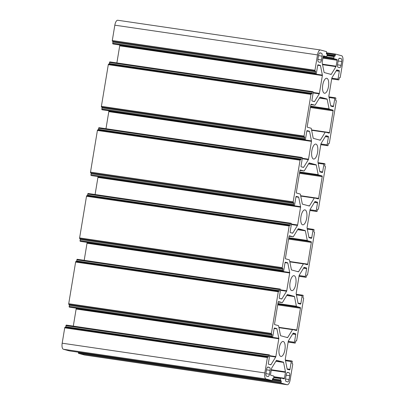 <?xml version="1.0" encoding="UTF-8"?>
<svg xmlns="http://www.w3.org/2000/svg" width="405" height="405" viewBox="0 0 405 405"><rect width="100%" height="100%" fill="white"/><g stroke="black" fill="none" stroke-linecap="round" stroke-linejoin="round"><path stroke-width="0.61" d="M283.282 341.501A7.563 2.956 98.3 0 0 283.146 341.471A7.563 2.956 98.3 0 0 279.146 348.351A7.563 2.956 98.3 0 0 280.812 356.415A7.563 2.956 98.3 0 0 280.949 356.446A7.563 2.956 98.3 0 0 284.943 349.566A7.563 2.956 98.3 0 0 283.282 341.501M305.066 209.906A7.563 2.956 98.3 0 0 304.93 209.876A7.563 2.956 98.3 0 0 300.935 216.756A7.563 2.956 98.3 0 0 302.596 224.821A7.563 2.956 98.3 0 0 302.732 224.846A7.563 2.956 98.3 0 0 306.732 217.966A7.563 2.956 98.3 0 0 305.066 209.906M326.85 78.312A7.563 2.956 98.3 0 0 326.714 78.281A7.563 2.956 98.3 0 0 322.719 85.161A7.563 2.956 98.3 0 0 324.385 93.226A7.563 2.956 98.3 0 0 324.516 93.251A7.563 2.956 98.3 0 0 328.516 86.371A7.563 2.956 98.3 0 0 326.85 78.312M315.961 144.109A7.563 2.956 98.3 0 0 315.824 144.079A7.563 2.956 98.3 0 0 311.825 150.959A7.563 2.956 98.3 0 0 313.49 159.023A7.563 2.956 98.3 0 0 313.627 159.049A7.563 2.956 98.3 0 0 317.621 152.169A7.563 2.956 98.3 0 0 315.961 144.109M294.172 275.704A7.563 2.956 98.3 0 0 294.035 275.673A7.563 2.956 98.3 0 0 290.041 282.553A7.563 2.956 98.3 0 0 291.706 290.618A7.563 2.956 98.3 0 0 291.843 290.648A7.563 2.956 98.3 0 0 295.837 283.763A7.563 2.956 98.3 0 0 294.172 275.704M326.4 53.409L335.345 54.721A0.668 0.263 -81.7 0 1 335.694 54.128A0.668 0.263 -81.7 0 1 335.704 54.133L341.612 55.738A5.564 2.172 -81.7 0 1 342.817 61.798L340.276 77.153A0.668 0.263 -81.7 0 1 339.927 77.74A0.668 0.263 -81.7 0 1 339.911 77.74L339.577 77.649A0.668 0.263 -81.7 0 0 339.562 77.644A0.668 0.263 -81.7 0 0 339.213 78.236L339.031 79.334A0.668 0.263 -81.7 0 1 338.681 79.927A0.668 0.263 -81.7 0 1 338.671 79.922L331.695 78.899L338.681 79.927M101.397 106.333L108.297 64.658L310.959 94.385L304.059 136.055L101.397 106.333A0.668 0.263 -81.7 0 0 101.544 107.057L304.206 136.784A0.668 0.263 -81.7 0 1 304.059 136.055M266.52 376.134L267.999 376.539A2.668 1.043 98.3 0 0 268.044 376.544A2.668 1.043 98.3 0 0 269.447 374.179L270.079 370.342A2.668 1.043 98.3 0 0 269.502 367.436L268.029 367.031A2.668 1.043 98.3 0 0 267.978 367.021A2.668 1.043 98.3 0 0 266.581 369.39L265.943 373.228A2.668 1.043 98.3 0 0 266.52 376.134M286.112 337.228L287.717 337.466L292.516 329.66A0.668 0.263 -81.7 0 1 292.714 329.513A0.668 0.263 -81.7 0 1 292.729 329.518L296.475 330.536A0.668 0.263 -81.7 0 1 296.475 330.536A0.668 0.263 -81.7 0 0 296.835 329.948L300.429 308.235L277.693 304.899M287.717 337.466A0.668 0.263 -81.7 0 1 287.52 337.613A0.668 0.263 -81.7 0 1 287.509 337.608L280.65 335.745A0.668 0.263 -81.7 0 1 280.503 335.502L278.594 325.873A0.668 0.263 -81.7 0 0 278.443 325.63L274.696 324.613A0.668 0.263 -81.7 0 1 274.555 323.884L278.149 302.171A0.668 0.263 -81.7 0 1 278.498 301.578A0.668 0.263 -81.7 0 1 278.508 301.583L278.483 301.578M286.882 295.28L294.334 296.374L287.479 294.511A0.668 0.263 -81.7 0 1 287.479 294.511A0.668 0.263 -81.7 0 0 287.267 294.653L282.467 302.459A0.668 0.263 -81.7 0 1 282.27 302.606L278.508 301.583M282.27 302.606A0.668 0.263 -81.7 0 1 282.26 302.601L278.184 302.003L282.27 302.606M294.334 296.374A0.668 0.263 -81.7 0 1 294.481 296.617L286.755 295.483M277.81 304.211L300.287 307.506L296.541 306.489A0.668 0.263 -81.7 0 1 296.394 306.246L294.481 296.617M300.287 307.506A0.668 0.263 -81.7 0 1 300.429 308.235M300.662 195.721L318.624 198.354L322.218 176.641L299.482 173.305M318.624 198.354A0.668 0.263 -81.7 0 1 318.274 198.946A0.668 0.263 -81.7 0 1 318.259 198.941L314.513 197.923A0.668 0.263 -81.7 0 1 314.513 197.923A0.668 0.263 -81.7 0 0 314.3 198.065L300.733 196.076M307.901 205.634L309.506 205.872L314.3 198.065M309.506 205.872A0.668 0.263 -81.7 0 1 309.304 206.018A0.668 0.263 -81.7 0 1 309.293 206.013L302.439 204.145A0.668 0.263 -81.7 0 1 302.287 203.907L300.378 194.278A0.668 0.263 -81.7 0 0 300.232 194.035L296.48 193.013A0.668 0.263 -81.7 0 1 296.339 192.289L299.933 170.576A0.668 0.263 -81.7 0 1 300.282 169.984A0.668 0.263 -81.7 0 1 300.297 169.984L300.272 169.984M309.253 162.911A0.668 0.263 -81.7 0 1 309.263 162.916L309.238 162.911A0.668 0.263 -81.7 0 0 309.05 163.058L304.256 170.859A0.668 0.263 -81.7 0 1 304.054 171.006L300.297 169.984M304.054 171.006A0.668 0.263 -81.7 0 1 304.044 171.006L299.968 170.409L304.054 171.006M308.666 163.686L316.118 164.779L309.263 162.916M316.118 164.779A0.668 0.263 -81.7 0 1 316.264 165.022L308.539 163.888M299.594 172.616L322.071 175.912L318.325 174.894A0.668 0.263 -81.7 0 1 318.178 174.651L316.264 165.022M322.071 175.912A0.668 0.263 -81.7 0 1 322.218 176.641M341.142 58.593L339.663 58.188A2.668 1.043 98.3 0 0 339.618 58.178A2.668 1.043 98.3 0 0 338.216 60.547L337.583 64.385A2.668 1.043 98.3 0 0 338.16 67.291L339.633 67.696A2.668 1.043 98.3 0 0 339.684 67.706A2.668 1.043 98.3 0 0 341.086 65.337L341.719 61.499A2.668 1.043 98.3 0 0 341.142 58.593L339.213 58.31M309.916 210.433L316.376 211.38A0.668 0.263 -81.7 0 1 316.234 210.656L310.033 209.744L307.081 227.559A0.668 0.263 -81.7 0 0 307.081 228.04L308.949 237.467A0.668 0.263 -81.7 0 0 309.096 237.705L311.389 238.327A0.668 0.263 -81.7 0 0 311.399 238.332A0.668 0.263 -81.7 0 0 311.749 237.74L313.04 229.954A0.668 0.263 -81.7 0 1 313.389 229.362A0.668 0.263 -81.7 0 1 313.399 229.367L313.905 229.503A0.668 0.263 -81.7 0 1 314.052 230.227L313.87 231.326A0.668 0.263 -81.7 0 0 314.012 232.055L314.351 232.146A0.668 0.263 -81.7 0 1 314.498 232.87L307.598 274.544A0.668 0.263 -81.7 0 1 307.248 275.137A0.668 0.263 -81.7 0 1 307.233 275.132L307.248 275.137M310.033 209.739A0.668 0.263 -81.7 0 1 310.184 209.294L314.877 201.66A0.668 0.263 -81.7 0 1 315.075 201.513A0.668 0.263 -81.7 0 1 315.09 201.518L317.378 202.141A0.668 0.263 -81.7 0 1 317.52 202.87L316.234 210.656M316.376 211.38L316.882 211.516A0.668 0.263 -81.7 0 1 316.882 211.516L309.906 210.494L316.897 211.521A0.668 0.263 -81.7 0 0 317.247 210.929L317.429 209.831A0.668 0.263 -81.7 0 1 317.778 209.243A0.668 0.263 -81.7 0 1 317.788 209.243L318.127 209.334A0.668 0.263 -81.7 0 1 318.127 209.334L318.138 209.339A0.668 0.263 -81.7 0 0 318.492 208.747L325.387 167.073A0.668 0.263 -81.7 0 0 325.245 166.349L324.906 166.258A0.668 0.263 -81.7 0 1 324.764 165.529L324.942 164.43A0.668 0.263 -81.7 0 0 324.8 163.706L324.294 163.569A0.668 0.263 -81.7 0 0 324.278 163.564L318.057 162.653L324.278 163.564A0.668 0.263 -81.7 0 0 323.929 164.157L322.643 171.943A0.668 0.263 -81.7 0 1 322.294 172.535A0.668 0.263 -81.7 0 1 322.279 172.53L319.99 171.907A0.668 0.263 -81.7 0 1 319.844 171.669L317.976 162.243A0.668 0.263 -81.7 0 1 317.976 161.762L320.927 143.942A0.668 0.263 -81.7 0 1 321.079 143.497L325.772 135.862A0.668 0.263 -81.7 0 1 325.969 135.715A0.668 0.263 -81.7 0 1 325.979 135.721L328.273 136.343A0.668 0.263 -81.7 0 1 328.414 137.067L327.124 144.853L320.927 143.947M320.811 144.636L327.27 145.582A0.668 0.263 -81.7 0 1 327.124 144.853M327.27 145.582L320.8 144.696L327.787 145.724A0.668 0.263 -81.7 0 1 327.777 145.719M328.658 143.441L328.683 143.446A0.668 0.263 -81.7 0 1 328.683 143.446A0.668 0.263 -81.7 0 0 328.318 144.033L328.141 145.132A0.668 0.263 -81.7 0 1 327.787 145.724M328.683 143.446L329.032 143.542A0.668 0.263 -81.7 0 1 329.022 143.537M331.705 78.838L338.165 79.785A0.668 0.263 -81.7 0 1 338.018 79.056L331.817 78.15L328.87 95.96A0.668 0.263 -81.7 0 0 328.865 96.446L330.738 105.867A0.668 0.263 -81.7 0 0 330.885 106.11L333.173 106.733A0.668 0.263 -81.7 0 0 333.183 106.738A0.668 0.263 -81.7 0 0 333.533 106.145L334.824 98.359A0.668 0.263 -81.7 0 1 335.173 97.767A0.668 0.263 -81.7 0 1 335.188 97.767L335.694 97.909A0.668 0.263 -81.7 0 1 335.836 98.633L335.654 99.731A0.668 0.263 -81.7 0 0 335.801 100.455L336.135 100.551A0.668 0.263 -81.7 0 1 336.282 101.275L329.381 142.95A0.668 0.263 -81.7 0 1 329.032 143.542M331.817 78.145A0.668 0.263 -81.7 0 1 331.968 77.699L336.661 70.065A0.668 0.263 -81.7 0 1 336.864 69.918A0.668 0.263 -81.7 0 1 336.874 69.923L339.162 70.546A0.668 0.263 -81.7 0 1 339.309 71.27L338.018 79.056M338.165 79.785L338.671 79.922M335.345 54.721L335.198 55.596A0.668 0.263 -81.7 0 1 334.849 56.189A0.668 0.263 -81.7 0 1 334.834 56.189L334.414 56.072A0.668 0.263 -81.7 0 1 334.414 56.072A0.668 0.263 -81.7 0 0 334.054 56.66L333.836 57.976L323.2 56.416M315.095 70.986L315.434 71.078A0.668 0.263 -81.7 0 1 315.581 71.801L315.399 72.9L112.737 43.173L112.914 42.08A0.668 0.263 98.3 0 0 112.772 41.351L315.095 70.986A0.668 0.263 -81.7 0 1 314.953 70.257L317.495 54.903A5.564 2.172 -81.7 0 1 320.411 49.977A5.564 2.172 -81.7 0 1 320.512 49.997L326.42 51.607A0.668 0.263 -81.7 0 1 326.567 52.331L326.42 53.207A0.668 0.263 -81.7 0 0 326.562 53.936L326.987 54.052A0.668 0.263 -81.7 0 1 327.129 54.776L326.911 56.092A0.668 0.263 -81.7 0 1 326.562 56.685L323.554 55.865A0.668 0.263 -81.7 0 1 323.554 55.865A0.668 0.263 -81.7 0 0 323.19 56.457L322.208 62.405A0.668 0.263 -81.7 0 0 322.203 62.886L324.076 72.313A0.668 0.263 -81.7 0 0 324.223 72.551L331.077 74.419A0.668 0.263 -81.7 0 1 331.077 74.419A0.668 0.263 -81.7 0 0 331.29 74.272L335.983 66.638A0.668 0.263 -81.7 0 0 336.135 66.192L337.117 60.249A0.668 0.263 -81.7 0 0 336.975 59.52L333.978 58.705A0.668 0.263 -81.7 0 1 333.836 57.976M326.562 56.685A0.668 0.263 -81.7 0 1 326.551 56.685L323.256 56.199L326.562 56.685M315.541 73.629L112.879 43.902L315.541 73.629A0.668 0.263 -81.7 0 1 315.399 72.9M109.107 64.132A0.668 0.263 98.3 0 0 109.36 63.57L109.537 62.476L312.204 92.203A0.668 0.263 -81.7 0 1 312.554 91.611L313.07 91.748A0.668 0.263 -81.7 0 1 313.217 92.477L311.926 100.263A0.668 0.263 -81.7 0 0 312.073 100.992L314.361 101.614A0.668 0.263 -81.7 0 0 314.371 101.614A0.668 0.263 -81.7 0 0 314.569 101.468L319.267 93.833A0.668 0.263 -81.7 0 0 319.413 93.388L322.365 75.573A0.668 0.263 -81.7 0 0 322.37 75.087L320.497 65.666A0.668 0.263 -81.7 0 0 320.35 65.423L318.062 64.8A0.668 0.263 -81.7 0 1 318.062 64.8A0.668 0.263 -81.7 0 0 317.697 65.392L316.411 73.178A0.668 0.263 -81.7 0 1 316.062 73.766A0.668 0.263 -81.7 0 1 316.047 73.766L113.395 44.044A0.668 0.263 98.3 0 0 113.41 44.044A0.668 0.263 98.3 0 1 113.385 44.039M312.554 91.611A0.668 0.263 -81.7 0 1 312.564 91.611L109.892 61.884A0.668 0.263 98.3 0 0 109.537 62.476M312.204 92.203L312.022 93.297A0.668 0.263 -81.7 0 1 311.673 93.889A0.668 0.263 -81.7 0 1 311.658 93.889L311.318 93.793A0.668 0.263 -81.7 0 1 311.318 93.793A0.668 0.263 -81.7 0 0 310.959 94.385M304.206 136.784L304.54 136.875A0.668 0.263 -81.7 0 1 304.687 137.604L304.504 138.697L101.842 108.97A0.668 0.263 98.3 0 0 101.984 109.699L304.651 139.426A0.668 0.263 -81.7 0 1 304.504 138.697M304.651 139.426L305.157 139.563A0.668 0.263 -81.7 0 1 305.157 139.563L102.49 109.836A0.668 0.263 98.3 0 0 102.505 109.841A0.668 0.263 98.3 0 0 102.516 109.841L305.167 139.563A0.668 0.263 -81.7 0 0 305.517 138.976L306.808 131.19A0.668 0.263 -81.7 0 1 307.157 130.597A0.668 0.263 -81.7 0 1 307.167 130.597L309.455 131.22A0.668 0.263 -81.7 0 1 309.602 131.463L311.475 140.884A0.668 0.263 -81.7 0 1 311.47 141.37L308.524 159.185A0.668 0.263 -81.7 0 1 308.372 159.631L303.679 167.265A0.668 0.263 -81.7 0 1 303.477 167.412A0.668 0.263 -81.7 0 1 303.466 167.412L301.178 166.789A0.668 0.263 -81.7 0 1 301.031 166.06L302.322 158.274A0.668 0.263 -81.7 0 0 302.176 157.55L301.669 157.408A0.668 0.263 -81.7 0 0 301.659 157.408L99.007 127.686A0.668 0.263 98.3 0 0 98.997 127.681A0.668 0.263 98.3 0 0 98.648 128.274L301.31 158.001A0.668 0.263 -81.7 0 1 301.659 157.408L98.997 127.681M301.31 158.001L301.128 159.094A0.668 0.263 -81.7 0 1 300.778 159.686A0.668 0.263 -81.7 0 1 300.763 159.686L300.429 159.59A0.668 0.263 -81.7 0 0 300.414 159.59L97.767 129.868A0.668 0.263 98.3 0 0 97.752 129.863A0.668 0.263 98.3 0 0 97.403 130.456L300.065 160.183A0.668 0.263 -81.7 0 1 300.414 159.59L97.752 129.863M293.311 202.581L293.65 202.672A0.668 0.263 -81.7 0 1 293.792 203.401L293.61 204.495L90.948 174.773L91.13 173.674A0.668 0.263 98.3 0 0 90.988 172.945L293.311 202.581A0.668 0.263 -81.7 0 1 293.169 201.852L300.065 160.183M293.757 205.224L91.601 175.633A0.668 0.263 98.3 0 0 91.611 175.638L293.757 205.224A0.668 0.263 -81.7 0 1 293.61 204.495M87.318 195.731A0.668 0.263 98.3 0 0 87.571 195.169L87.753 194.071L290.415 223.798A0.668 0.263 -81.7 0 1 290.765 223.206A0.668 0.263 -81.7 0 1 290.78 223.206L291.286 223.347A0.668 0.263 -81.7 0 1 291.428 224.071L290.142 231.857A0.668 0.263 -81.7 0 0 290.284 232.586L292.572 233.209A0.668 0.263 -81.7 0 0 292.587 233.209A0.668 0.263 -81.7 0 0 292.785 233.062L297.478 225.428A0.668 0.263 -81.7 0 0 297.629 224.983L300.581 207.168A0.668 0.263 -81.7 0 0 300.581 206.682L298.713 197.26A0.668 0.263 -81.7 0 0 298.566 197.017L296.278 196.395A0.668 0.263 -81.7 0 0 296.263 196.395A0.668 0.263 -81.7 0 0 295.913 196.987L294.622 204.773A0.668 0.263 -81.7 0 1 294.273 205.365A0.668 0.263 -81.7 0 1 294.263 205.36M290.415 223.798L290.233 224.891A0.668 0.263 -81.7 0 1 289.884 225.484A0.668 0.263 -81.7 0 1 289.874 225.484L289.534 225.393A0.668 0.263 -81.7 0 1 289.534 225.393A0.668 0.263 -81.7 0 0 289.175 225.98L282.275 267.649L79.613 237.927A0.668 0.263 98.3 0 0 79.755 238.651L282.417 268.378A0.668 0.263 -81.7 0 1 282.275 267.649M282.417 268.378L282.756 268.469A0.668 0.263 -81.7 0 1 282.903 269.198L282.72 270.292L80.058 240.57A0.668 0.263 98.3 0 0 80.2 241.294L282.862 271.021A0.668 0.263 -81.7 0 1 282.72 270.292M282.862 271.021L80.706 241.431A0.668 0.263 98.3 0 0 80.722 241.436A0.668 0.263 98.3 0 0 80.732 241.436L283.384 271.163A0.668 0.263 -81.7 0 1 283.368 271.158M76.429 261.529A0.668 0.263 98.3 0 0 76.682 260.967L76.859 259.868L279.526 289.595A0.668 0.263 -81.7 0 1 279.875 289.003L280.392 289.145A0.668 0.263 -81.7 0 1 280.538 289.869L279.248 297.655A0.668 0.263 -81.7 0 0 279.394 298.384L281.683 299.006A0.668 0.263 -81.7 0 0 281.693 299.006A0.668 0.263 -81.7 0 0 281.89 298.86L286.588 291.225A0.668 0.263 -81.7 0 0 286.735 290.78L289.686 272.965A0.668 0.263 -81.7 0 0 289.691 272.479L287.818 263.058A0.668 0.263 -81.7 0 0 287.671 262.82L285.383 262.192A0.668 0.263 -81.7 0 1 285.383 262.192A0.668 0.263 -81.7 0 0 285.019 262.784L283.733 270.57A0.668 0.263 -81.7 0 1 283.384 271.163M279.875 289.003A0.668 0.263 -81.7 0 1 279.885 289.003L77.213 259.276A0.668 0.263 98.3 0 0 76.859 259.868M279.526 289.595L279.344 290.689A0.668 0.263 -81.7 0 1 278.994 291.281A0.668 0.263 -81.7 0 1 278.979 291.281L278.64 291.19A0.668 0.263 -81.7 0 1 278.64 291.19A0.668 0.263 -81.7 0 0 278.281 291.777L271.38 333.447L68.718 303.725A0.668 0.263 98.3 0 0 68.865 304.449L271.527 334.176A0.668 0.263 -81.7 0 1 271.38 333.447M271.527 334.176L271.861 334.267A0.668 0.263 -81.7 0 1 272.008 334.996L271.826 336.089L69.164 306.367A0.668 0.263 98.3 0 0 69.306 307.091L271.973 336.818A0.668 0.263 -81.7 0 1 271.826 336.089M271.973 336.818L272.479 336.955A0.668 0.263 -81.7 0 1 272.479 336.955L69.812 307.233A0.668 0.263 98.3 0 0 69.827 307.233A0.668 0.263 98.3 0 0 69.837 307.233L272.489 336.96A0.668 0.263 -81.7 0 0 272.838 336.368L274.129 328.582A0.668 0.263 -81.7 0 1 274.479 327.989A0.668 0.263 -81.7 0 1 274.489 327.994L276.777 328.617A0.668 0.263 -81.7 0 1 276.924 328.855L278.797 338.276A0.668 0.263 -81.7 0 1 278.792 338.762L275.845 356.577A0.668 0.263 -81.7 0 1 275.694 357.023L271.001 364.662A0.668 0.263 -81.7 0 1 270.798 364.809A0.668 0.263 -81.7 0 1 270.788 364.804L268.5 364.181A0.668 0.263 -81.7 0 1 268.353 363.452L269.644 355.666A0.668 0.263 -81.7 0 0 269.497 354.942L268.991 354.805A0.668 0.263 -81.7 0 0 268.981 354.8L66.329 325.078A0.668 0.263 98.3 0 0 66.319 325.073A0.668 0.263 98.3 0 0 65.969 325.666L268.631 355.393A0.668 0.263 -81.7 0 1 268.981 354.8L66.319 325.073M268.631 355.393L268.449 356.491A0.668 0.263 -81.7 0 1 268.1 357.078A0.668 0.263 -81.7 0 1 268.09 357.078L267.751 356.987A0.668 0.263 -81.7 0 0 267.735 356.982L65.089 327.26A0.668 0.263 98.3 0 0 65.073 327.26A0.668 0.263 98.3 0 0 64.724 327.848L267.386 357.575A0.668 0.263 -81.7 0 1 267.735 356.982L65.073 327.26M273.689 377.597L280.751 378.629A0.668 0.263 -81.7 0 1 281.1 378.042A0.668 0.263 -81.7 0 1 281.111 378.042L284.108 378.857A0.668 0.263 -81.7 0 0 284.123 378.862A0.668 0.263 -81.7 0 0 284.472 378.27L285.454 372.322A0.668 0.263 -81.7 0 0 285.459 371.836L283.586 362.414A0.668 0.263 -81.7 0 0 283.439 362.171L276.585 360.308A0.668 0.263 -81.7 0 0 276.575 360.303A0.668 0.263 -81.7 0 0 276.372 360.45L271.679 368.084A0.668 0.263 -81.7 0 0 271.527 368.53L270.545 374.478A0.668 0.263 -81.7 0 0 270.687 375.207L273.684 376.022A0.668 0.263 -81.7 0 1 273.831 376.746L273.613 378.062A0.668 0.263 -81.7 0 1 273.259 378.655L272.828 378.538A0.668 0.263 -81.7 0 0 272.813 378.533A0.668 0.263 -81.7 0 0 272.464 379.126L272.317 380.006A0.668 0.263 -81.7 0 1 271.968 380.594L266.05 378.984A5.564 2.172 -81.7 0 1 264.845 372.929L267.386 357.575M69.306 350.872L271.968 380.594A0.668 0.263 -81.7 0 1 271.958 380.594L69.295 350.867A0.668 0.263 98.3 0 0 69.306 350.872A0.668 0.263 98.3 0 0 69.321 350.872M280.751 378.629L280.533 379.946L272.565 378.781M272.408 379.46L280.675 380.675A0.668 0.263 -81.7 0 1 280.533 379.946M280.675 380.675L281.1 380.791A0.668 0.263 -81.7 0 1 281.242 381.515L281.095 382.396L78.433 352.669A0.668 0.263 98.3 0 0 78.58 353.393L281.242 383.12A0.668 0.263 -81.7 0 1 281.095 382.396M288.132 342.028L294.592 342.974A0.668 0.263 -81.7 0 1 294.45 342.25L288.249 341.339L285.297 359.154A0.668 0.263 -81.7 0 0 285.297 359.64L287.165 369.061A0.668 0.263 -81.7 0 0 287.312 369.299L289.6 369.927A0.668 0.263 -81.7 0 0 289.615 369.927A0.668 0.263 -81.7 0 0 289.965 369.335L291.251 361.549A0.668 0.263 -81.7 0 1 291.605 360.956A0.668 0.263 -81.7 0 1 291.615 360.961L292.121 361.098A0.668 0.263 -81.7 0 1 292.263 361.827L292.086 362.921A0.668 0.263 -81.7 0 0 292.228 363.649L292.567 363.741A0.668 0.263 -81.7 0 1 292.709 364.47L290.167 379.819A5.564 2.172 -81.7 0 1 287.251 384.75A5.564 2.172 -81.7 0 1 287.15 384.73L281.242 383.12M288.249 341.339A0.668 0.263 -81.7 0 1 288.4 340.894L293.093 333.254A0.668 0.263 -81.7 0 1 293.291 333.113A0.668 0.263 -81.7 0 1 293.306 333.113L295.594 333.735A0.668 0.263 -81.7 0 1 295.736 334.464L294.45 342.25M294.592 342.974L288.122 342.088L295.108 343.116A0.668 0.263 -81.7 0 1 295.098 343.116M295.979 340.833L296.004 340.838A0.668 0.263 -81.7 0 1 296.004 340.838A0.668 0.263 -81.7 0 0 295.64 341.43L295.463 342.524A0.668 0.263 -81.7 0 1 295.108 343.116M296.004 340.838L296.354 340.934A0.668 0.263 -81.7 0 1 296.344 340.929M299.027 276.23L305.486 277.177A0.668 0.263 -81.7 0 1 305.34 276.453L306.631 268.667A0.668 0.263 -81.7 0 0 306.484 267.938L304.195 267.315A0.668 0.263 -81.7 0 0 304.185 267.31A0.668 0.263 -81.7 0 0 303.988 267.457L299.29 275.096A0.668 0.263 -81.7 0 0 299.138 275.537L296.192 293.357A0.668 0.263 -81.7 0 0 296.187 293.843L298.06 303.264A0.668 0.263 -81.7 0 0 298.207 303.502L300.495 304.125A0.668 0.263 -81.7 0 0 300.505 304.13A0.668 0.263 -81.7 0 0 300.854 303.537L302.145 295.751A0.668 0.263 -81.7 0 1 302.494 295.159A0.668 0.263 -81.7 0 1 302.51 295.164L303.016 295.301A0.668 0.263 -81.7 0 1 303.158 296.03L302.975 297.123A0.668 0.263 -81.7 0 0 303.122 297.852L303.456 297.943A0.668 0.263 -81.7 0 1 303.603 298.667L296.703 340.342A0.668 0.263 -81.7 0 1 296.354 340.934M305.486 277.177L305.993 277.314A0.668 0.263 -81.7 0 1 305.993 277.314L299.017 276.291L306.003 277.319A0.668 0.263 -81.7 0 0 306.352 276.726L306.534 275.628A0.668 0.263 -81.7 0 1 306.884 275.041A0.668 0.263 -81.7 0 1 306.899 275.041L307.233 275.132M321.519 53.247L320.041 52.847A2.668 1.043 98.3 0 0 319.99 52.837A2.668 1.043 98.3 0 0 318.593 55.202L317.955 59.044A2.668 1.043 98.3 0 0 318.533 61.95L320.011 62.35A2.668 1.043 98.3 0 0 320.056 62.36A2.668 1.043 98.3 0 0 321.459 59.996L322.096 56.158A2.668 1.043 98.3 0 0 321.519 53.247L319.585 52.969M311.556 129.919L329.513 132.556L333.107 110.843L310.372 107.507M329.513 132.556A0.668 0.263 -81.7 0 1 329.164 133.149A0.668 0.263 -81.7 0 1 329.154 133.144L325.407 132.126A0.668 0.263 -81.7 0 0 325.392 132.121A0.668 0.263 -81.7 0 0 325.195 132.268L311.627 130.278M318.791 139.836L320.395 140.074L325.195 132.268M320.395 140.074A0.668 0.263 -81.7 0 1 320.198 140.216A0.668 0.263 -81.7 0 1 320.188 140.216L313.328 138.348A0.668 0.263 -81.7 0 1 313.181 138.11L311.273 128.476A0.668 0.263 -81.7 0 0 311.121 128.238L307.375 127.216A0.668 0.263 -81.7 0 1 307.233 126.492L310.827 104.779A0.668 0.263 -81.7 0 1 311.177 104.186A0.668 0.263 -81.7 0 1 311.187 104.186L311.161 104.186M319.555 97.889L327.012 98.982L320.158 97.114A0.668 0.263 -81.7 0 1 320.158 97.114A0.668 0.263 -81.7 0 0 319.945 97.261L315.146 105.062A0.668 0.263 -81.7 0 1 314.948 105.209L311.187 104.186M314.948 105.209A0.668 0.263 -81.7 0 1 314.938 105.209L310.863 104.611L314.948 105.209M327.012 98.982A0.668 0.263 -81.7 0 1 327.159 99.225L319.434 98.091M310.488 106.819L332.966 110.114L329.219 109.097A0.668 0.263 -81.7 0 1 329.073 108.854L327.159 99.225M332.966 110.114A0.668 0.263 -81.7 0 1 333.107 110.843M289.772 261.519L307.729 264.151L311.324 242.438L288.588 239.102M307.729 264.151A0.668 0.263 -81.7 0 1 307.38 264.743A0.668 0.263 -81.7 0 1 307.37 264.738L303.618 263.721A0.668 0.263 -81.7 0 0 303.608 263.716A0.668 0.263 -81.7 0 0 303.411 263.863L289.843 261.873M297.007 271.431L298.612 271.669L303.411 263.863M298.612 271.669A0.668 0.263 -81.7 0 1 298.414 271.816A0.668 0.263 -81.7 0 1 298.399 271.811L291.544 269.943A0.668 0.263 -81.7 0 1 291.397 269.705L289.484 260.076A0.668 0.263 -81.7 0 0 289.337 259.833L285.591 258.81A0.668 0.263 -81.7 0 1 285.444 258.086L289.038 236.373A0.668 0.263 -81.7 0 1 289.393 235.781A0.668 0.263 -81.7 0 1 289.403 235.781L289.378 235.781M297.771 229.483L305.228 230.577L298.369 228.714A0.668 0.263 -81.7 0 0 298.358 228.709A0.668 0.263 -81.7 0 0 298.161 228.855L293.362 236.662A0.668 0.263 -81.7 0 1 293.164 236.803A0.668 0.263 -81.7 0 1 293.149 236.803L289.403 235.781M305.228 230.577A0.668 0.263 -81.7 0 1 305.375 230.82L297.65 229.686M288.704 238.413L311.182 241.709L307.43 240.691A0.668 0.263 -81.7 0 1 307.284 240.448L305.375 230.82M311.182 241.709A0.668 0.263 -81.7 0 1 311.324 242.438M286.148 381.475L287.621 381.88A2.668 1.043 98.3 0 0 287.671 381.89A2.668 1.043 98.3 0 0 289.069 379.52L289.707 375.683A2.668 1.043 98.3 0 0 289.13 372.777L287.651 372.372A2.668 1.043 98.3 0 0 287.606 372.362A2.668 1.043 98.3 0 0 286.203 374.731L285.571 378.569A2.668 1.043 98.3 0 0 286.148 381.475M311.298 93.793L108.656 64.071A0.668 0.263 98.3 0 0 108.646 64.066A0.668 0.263 98.3 0 0 108.297 64.658M84.691 355.033A5.564 2.172 -81.7 0 1 84.589 355.023A5.564 2.172 -81.7 0 1 84.488 355.003L78.58 353.393M78.433 352.669L78.509 352.218M69.295 350.867L63.388 349.262A5.564 2.172 -81.7 0 1 62.183 343.202L64.724 327.848M65.534 327.326A0.668 0.263 98.3 0 0 65.787 326.764L65.969 325.666M73.305 326.101L76.13 309.04A0.668 0.263 98.3 0 0 76.135 308.554L76.054 308.144M69.812 307.233L69.306 307.091M69.164 306.367L69.346 305.269A0.668 0.263 98.3 0 0 69.199 304.545L68.865 304.449M68.718 303.725L75.619 262.05L278.281 291.777M278.62 291.185L75.978 261.463A0.668 0.263 98.3 0 0 75.968 261.458A0.668 0.263 98.3 0 0 75.619 262.05M279.86 289.003L77.223 259.281A0.668 0.263 98.3 0 0 77.213 259.276M84.199 260.304L87.024 243.238A0.668 0.263 98.3 0 0 87.024 242.757L86.948 242.347M80.706 241.431L80.2 241.294M80.058 240.57L80.236 239.471A0.668 0.263 98.3 0 0 80.094 238.742L79.755 238.651M79.613 237.927L86.508 196.253L289.175 225.98M289.509 225.388L86.872 195.666A0.668 0.263 98.3 0 0 86.862 195.661A0.668 0.263 98.3 0 0 86.508 196.253M88.103 193.479L290.765 223.206L88.118 193.484A0.668 0.263 98.3 0 0 88.103 193.479A0.668 0.263 98.3 0 0 87.753 194.071M95.094 194.506L97.919 177.441A0.668 0.263 98.3 0 0 97.919 176.96L97.838 176.55M294.273 205.365L91.611 175.638A0.668 0.263 98.3 0 0 91.626 175.638M90.948 174.773A0.668 0.263 98.3 0 0 91.095 175.497M293.169 201.852L90.502 172.13A0.668 0.263 98.3 0 0 90.649 172.854M90.502 172.13L97.403 130.456M98.212 129.934A0.668 0.263 98.3 0 0 98.466 129.372L98.648 128.274M105.983 128.709L108.808 111.643A0.668 0.263 98.3 0 0 108.813 111.157L108.732 110.752M102.49 109.836L101.984 109.699M101.842 108.97L102.025 107.877A0.668 0.263 98.3 0 0 101.878 107.148L101.544 107.057M312.538 91.611L109.902 61.884A0.668 0.263 98.3 0 0 109.892 61.884M116.878 62.907L119.703 45.846A0.668 0.263 98.3 0 0 119.703 45.36L119.622 44.955M112.737 43.173A0.668 0.263 98.3 0 0 112.879 43.902M314.953 70.257L112.291 40.53A0.668 0.263 98.3 0 0 112.433 41.259M112.291 40.53L114.833 25.181A5.564 2.172 -81.7 0 1 117.749 20.25A5.564 2.172 -81.7 0 1 117.85 20.27M335.679 54.128L326.491 52.782L335.694 54.128M265.888 373.658L269.447 374.179M267.573 367.153L269.502 367.436M270.079 370.342L266.505 369.816M278.913 327.493L292.704 329.513L278.913 327.493M292.516 329.66L278.949 327.67M277.921 303.537L296.394 306.246M296.541 306.489L277.886 303.75M278.878 327.316L296.835 329.948M314.503 197.918L300.697 195.893L314.488 197.918M299.705 171.943L318.178 174.651M318.325 174.894L299.67 172.155M341.719 61.499L338.145 60.973M337.522 64.815L341.086 65.337M317.378 202.141L314.817 201.766M314.417 202.414L317.52 202.87M318.183 163.311L323.929 164.157M322.643 171.943L319.818 171.528M328.273 136.343L325.706 135.969M325.311 136.612L328.414 137.067M329.078 97.514L334.824 98.359M333.533 106.145L330.708 105.73M339.162 70.546L336.601 70.171M336.201 70.814L339.309 71.27M323.084 57.105L333.978 58.705M336.975 59.52L323.023 57.475M322.912 58.163L337.117 60.249M336.135 66.192L322.461 64.187M322.557 64.668L335.983 66.638M331.29 74.272L329.685 74.039M114.833 25.181L317.495 54.903M320.35 65.423L317.798 65.048M317.728 65.261L320.497 65.666M322.37 75.087L119.703 45.36M119.703 45.846L322.365 75.573M319.413 93.388L313.217 92.477M313.141 92.937L319.267 93.833M314.569 101.468L312.964 101.235M309.455 131.22L306.904 130.845M306.833 131.058L309.602 131.463M311.475 140.884L108.813 111.157M108.808 111.643L311.47 141.37M308.524 159.185L302.322 158.279M302.246 158.735L308.372 159.631M303.679 167.265L302.074 167.032M298.566 197.017L296.009 196.643M295.939 196.855L298.713 197.26M300.581 206.682L97.919 176.96M97.919 177.441L300.581 207.168M297.629 224.983L291.428 224.076M291.352 224.532L297.478 225.428M292.785 233.062L291.18 232.829M287.671 262.82L285.12 262.445M285.049 262.653L287.818 263.058M289.691 272.479L87.024 242.757M87.024 243.238L289.686 272.965M286.735 290.78L280.538 289.874M280.462 290.329L286.588 291.225M281.89 298.86L280.285 298.627M276.777 328.617L274.225 328.242M274.155 328.45L276.924 328.855M278.797 338.276L76.135 308.554M76.13 309.04L278.792 338.762M275.845 356.577L269.644 355.671M269.568 356.127L275.694 357.023M271.001 364.662L269.396 364.424M264.845 372.929L62.183 343.202M63.388 349.262L266.05 378.984M283.439 362.171L275.987 361.083M275.861 361.28L283.586 362.414M285.459 371.836L271.325 369.765M271.244 370.236L285.454 372.322M284.472 378.27L273.836 376.711M281.09 378.037L273.79 376.969L281.1 378.042M287.15 384.73L84.488 355.003M285.505 360.708L291.251 361.549M289.965 369.335L287.14 368.92M295.594 333.735L293.028 333.361M292.633 334.009L295.736 334.464M296.399 294.911L302.145 295.751M300.854 303.537L298.029 303.122M306.484 267.938L303.922 267.563M303.522 268.211L306.631 268.667M305.34 276.453L299.138 275.542M307.294 229.114L313.04 229.954M311.749 237.74L308.924 237.325M322.096 56.158L318.522 55.632M317.9 59.474L321.459 59.996M311.592 130.096L325.382 132.121L311.592 130.096M310.6 106.145L329.073 108.854M329.219 109.097L310.564 106.358M289.808 261.696L303.593 263.716L289.808 261.691M293.164 236.803L289.079 236.206L293.149 236.803M288.816 237.74L307.284 240.448M307.43 240.691L288.78 237.953M285.51 378.999L289.069 379.52M287.196 372.494L289.13 372.777M289.707 375.683L286.132 375.162M304.54 136.875L101.878 107.148M335.163 97.767L328.946 96.856L335.173 97.767M291.59 360.956L285.378 360.045L291.605 360.956M302.484 295.159L296.268 294.248L302.494 295.159M313.374 229.362L307.162 228.45L313.389 229.362M109.36 63.57L312.022 93.297M304.687 137.604L102.025 107.877M335.198 55.596L327.149 54.417M326.992 55.627L334.054 56.66M315.434 71.078L112.772 41.351M293.65 202.672L90.988 172.945M282.756 268.469L80.094 238.742M271.861 334.267L69.199 304.545M272.276 380.199L281.242 381.515M334.388 56.067L327.093 54.999L334.403 56.072M315.581 71.801L112.914 42.08M98.466 129.372L301.128 159.094M293.792 203.401L91.13 173.674M87.571 195.169L290.233 224.891M282.903 269.198L80.236 239.471M76.682 260.967L279.344 290.689M272.008 334.996L69.346 305.269M65.787 326.764L268.449 356.491M272.398 379.515L281.1 380.791M108.646 64.066L311.308 93.793M117.749 20.25L320.411 49.977M84.589 355.023L287.251 384.75M86.862 195.661L289.524 225.388M75.968 261.458L278.63 291.185"/></g></svg>
